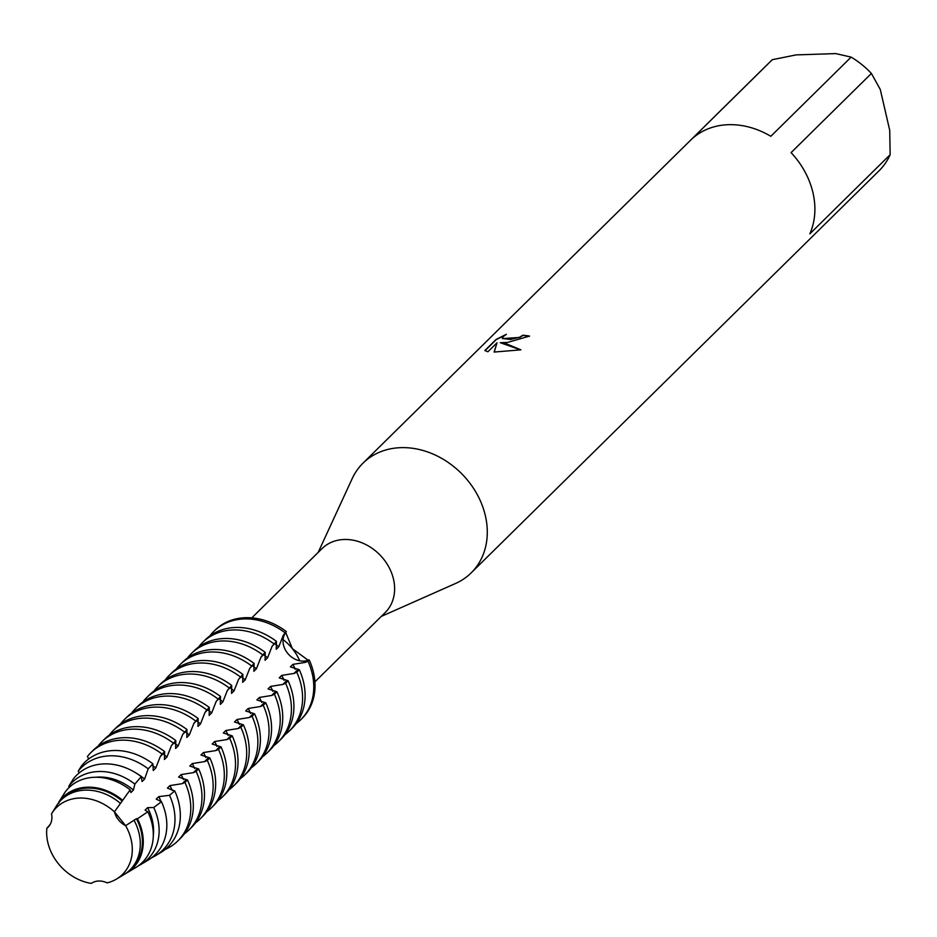 <?xml version="1.0" encoding="UTF-8"?>
<svg xmlns="http://www.w3.org/2000/svg" width="937" height="937" viewBox="0 0 937 937"><rect width="100%" height="100%" fill="white"/><g stroke="black" fill="none" stroke-linecap="round" stroke-linejoin="round"><path stroke-width="1.41" d="M287.577 653.194A18.307 14.945 45.4 0 1 285.176 633.377L285.808 632.756A30.031 2.12 141.1 0 0 285.176 633.377A18.307 14.945 -134.6 0 0 287.577 653.194A18.307 14.945 -134.6 0 0 307.078 660.562A18.307 14.945 45.4 0 1 287.577 653.194M285.82 632.756L292.379 648.662L307.723 659.941L309.222 659.953L307.078 660.562L309.222 659.953L307.957 661.194A61.971 50.575 45.4 0 1 312.244 673.75A61.971 50.575 45.4 0 1 300.8 719.675A61.971 50.575 45.4 0 1 296.151 723.622M91.357 883.345L91.276 883.404A46.991 38.358 -134.6 0 1 46.85 828.285A46.991 38.358 -134.6 0 0 91.276 883.404A18.307 14.945 45.4 0 1 107.134 882.877A46.991 38.358 -134.6 0 0 125.628 825.696A18.307 14.945 45.4 0 1 114.443 811.817L125.628 825.696L114.443 811.817A46.991 38.358 -134.6 0 0 79.563 798.055A46.991 38.358 -134.6 0 0 51.512 813.878L51.512 813.878A18.307 14.945 45.4 0 1 48.08 827.219A18.307 14.945 45.4 0 1 46.85 828.285L50.235 824.361M46.85 828.273L48.244 827.055L46.85 828.273M314.902 681.867L385.212 612.54A44.941 36.684 -134.6 0 0 388.445 566.276A44.941 36.684 -134.6 0 0 344.184 539.489A44.941 36.684 -134.6 0 0 322.117 548.532L251.807 617.858M381.289 616.417L455.593 583.458A77.045 62.873 -134.6 0 0 471.159 572.894A77.045 62.873 -134.6 0 0 476.699 493.576A77.045 62.873 -134.6 0 0 400.825 447.652A77.045 62.873 -134.6 0 0 362.982 463.171A77.045 62.873 -134.6 0 0 352.207 478.584L318.182 552.408M529.346 336.289A76.787 62.662 -134.6 0 0 522.905 335.469L522.846 335.223A77.045 62.873 45.4 0 1 529.557 336.09L507.561 342.427L500.276 342.708L506.214 343.762L520.89 349.841L494.115 352.054L497.02 342.778L487.896 351.773L484.874 350.52M772.299 59.699L796.122 54.896L835.757 53.596L851.136 57.122L770.823 136.298A77.045 62.873 -134.6 0 0 728.424 124.691A77.045 62.873 -134.6 0 0 691.974 138.887L772.299 59.699A77.045 62.873 -134.6 0 0 770.905 61.022L362.982 463.171M484.874 350.532L496.13 339.428L506.355 334.31L503.321 336.535L502.302 338.491L510.583 339.452L519.707 337.191L522.846 335.223M51.512 813.878L51.512 813.89A46.991 38.358 -134.6 0 1 51.793 813.41A46.991 38.358 -134.6 0 1 79.563 798.055A46.991 38.358 -134.6 0 1 114.443 811.817L130.149 789.856L130.887 792.561L133.405 790.067L134.858 784.093L141.241 776.621L142.073 781.528L144.591 779.045L148.21 768.844L152.883 763.807L153.246 770.507L155.765 768.024L160.309 756.487L162.101 754.074L164.619 751.579L164.432 759.485L166.95 757.002L171.494 745.465L175.805 740.558L175.606 748.464L178.135 745.981L182.668 734.432L186.978 729.536L186.791 737.442L189.309 734.959L193.854 723.411L198.164 718.515L197.976 726.421L200.495 723.938L205.027 712.389L206.819 709.977L209.349 707.494L209.15 715.399L211.668 712.916L216.213 701.368L220.523 696.472L220.336 704.378L222.854 701.895L227.398 690.346L231.708 685.451L231.509 693.357L234.039 690.874L238.572 679.325L242.882 674.429L242.695 682.335L245.213 679.852L249.757 668.304L254.068 663.408L253.88 671.314L256.398 668.819L260.931 657.282L262.723 654.869L265.253 652.386L265.054 660.292L267.572 657.797L272.117 646.261L276.427 641.365L276.239 649.271L278.757 646.776L283.302 635.239L286.347 631.585A61.971 50.575 -134.6 0 0 245.494 617.694A61.971 50.575 -134.6 0 0 214.432 630.8M522.905 335.469L519.766 337.425L502.337 338.597M505.23 335.013L496.188 339.674L485.003 350.696M520.609 349.899L500.276 342.708M497.02 342.778L494.232 352.054M301.421 719.042A61.971 50.575 -134.6 0 0 309.222 659.953A61.971 50.575 -134.6 0 1 302.065 718.433L300.8 719.675M299.723 660.772A44.941 36.684 -134.6 0 0 283.079 639.584M791.086 152.626L871.398 73.449L880.288 89.483L889.717 130.313L890.15 154.687L809.837 233.863A77.045 62.873 -134.6 0 0 791.086 152.626M471.159 572.894L879.07 170.757A77.045 62.873 -134.6 0 0 890.15 154.687M871.398 73.449A77.045 62.873 -134.6 0 0 851.136 57.122M107.123 882.877L107.134 882.888A46.991 38.358 -134.6 0 0 116.516 879.058A46.991 38.358 -134.6 0 0 125.628 825.696L136.404 818.68L137.434 818.774A49.813 40.654 45.4 0 1 142.049 831.26A49.813 40.654 45.4 0 1 126.542 873.05A49.813 40.654 45.4 0 1 125.16 873.834M120.135 803.15A49.052 40.033 -134.6 0 0 85.267 790.137A49.052 40.033 -134.6 0 0 61.174 800.011A49.052 40.033 -134.6 0 0 56.876 805.223L51.992 813.105M164.619 751.579A61.971 50.575 -134.6 0 0 123.766 737.7A61.971 50.575 -134.6 0 0 93.325 750.174L90.807 752.669A61.971 50.575 45.4 0 1 121.236 740.183A61.971 50.575 45.4 0 1 162.101 754.074M88.769 758.911L87.364 756.522A61.971 50.575 45.4 0 1 90.807 752.669M175.805 740.558A61.971 50.575 -134.6 0 0 134.94 726.679A61.971 50.575 -134.6 0 0 104.511 739.152L101.992 741.635A61.971 50.575 45.4 0 1 132.422 729.162A61.971 50.575 45.4 0 1 173.286 743.053M98.678 745.723L98.537 745.489A61.971 50.575 45.4 0 1 101.992 741.635M186.978 729.536A61.971 50.575 -134.6 0 0 146.125 715.657A61.971 50.575 -134.6 0 0 115.684 728.131L113.166 730.614A61.971 50.575 45.4 0 1 143.607 718.14A61.971 50.575 45.4 0 1 184.46 732.031M109.852 734.702L109.723 734.467A61.971 50.575 45.4 0 1 113.166 730.614M198.164 718.515A61.971 50.575 -134.6 0 0 157.299 704.624A61.971 50.575 -134.6 0 0 126.87 717.11L124.352 719.593A61.971 50.575 45.4 0 1 154.781 707.119A61.971 50.575 45.4 0 1 195.646 720.998M121.037 723.68L120.896 723.446A61.971 50.575 45.4 0 1 124.352 719.593M209.349 707.494A61.971 50.575 -134.6 0 0 168.484 693.603A61.971 50.575 -134.6 0 0 138.055 706.088L135.525 708.571A61.971 50.575 45.4 0 1 165.966 696.097A61.971 50.575 45.4 0 1 206.819 709.977M132.222 712.659L132.082 712.425A61.971 50.575 45.4 0 1 135.525 708.571M220.523 696.472A61.971 50.575 -134.6 0 0 179.67 682.581A61.971 50.575 -134.6 0 0 149.229 695.067L146.711 697.55A61.971 50.575 45.4 0 1 177.14 685.064A61.971 50.575 45.4 0 1 218.005 698.955M143.396 701.637L143.267 701.403A61.971 50.575 45.4 0 1 146.711 697.55M231.708 685.451A61.971 50.575 -134.6 0 0 190.843 671.56A61.971 50.575 -134.6 0 0 160.414 684.045L157.896 686.528A61.971 50.575 45.4 0 1 188.325 674.043A61.971 50.575 45.4 0 1 229.19 687.934M154.582 690.616L154.441 690.382A61.971 50.575 45.4 0 1 157.896 686.528M242.882 674.429A61.971 50.575 -134.6 0 0 202.029 660.538A61.971 50.575 -134.6 0 0 171.588 673.024L169.07 675.507A61.971 50.575 45.4 0 1 199.511 663.021A61.971 50.575 45.4 0 1 240.364 676.912M165.755 679.594L165.626 679.36A61.971 50.575 45.4 0 1 169.07 675.507M254.068 663.408A61.971 50.575 -134.6 0 0 213.203 649.517A61.971 50.575 -134.6 0 0 182.774 662.002L180.255 664.485A61.971 50.575 45.4 0 1 210.684 652A61.971 50.575 45.4 0 1 251.549 665.891M176.941 668.573L176.8 668.339A61.971 50.575 45.4 0 1 180.255 664.485M265.253 652.386A61.971 50.575 -134.6 0 0 224.388 638.495A61.971 50.575 -134.6 0 0 193.959 650.981L191.429 653.464A61.971 50.575 45.4 0 1 221.87 640.978A61.971 50.575 45.4 0 1 262.723 654.869M188.126 657.551L187.986 657.317A61.971 50.575 45.4 0 1 191.429 653.464M130.149 789.856A52.39 42.751 -134.6 0 0 94.52 777.277A52.39 42.751 -134.6 0 0 65.192 791.988L58.808 802.131A49.813 40.654 45.4 0 1 87.375 787.197A49.813 40.654 45.4 0 1 122.349 800.057M141.241 776.621A55.857 45.585 -134.6 0 0 104.148 763.889A55.857 45.585 -134.6 0 0 73.437 778.834L68.788 786.26A53.877 43.969 45.4 0 1 98.666 771.514A53.877 43.969 45.4 0 1 134.858 784.093M152.883 763.807A59.324 48.419 -134.6 0 0 113.764 750.514A59.324 48.419 -134.6 0 0 81.332 766.15L78.239 771.128A57.942 47.295 45.4 0 1 109.957 755.819A57.942 47.295 45.4 0 1 148.21 768.844M172.244 790.547A49.052 40.033 -134.6 0 0 169.937 785.604L167.418 788.099L174.774 790.969L169.527 795.279A57.942 47.295 45.4 0 1 173.556 807.073A57.942 47.295 45.4 0 1 155.519 855.692A57.942 47.295 45.4 0 1 151.618 857.753M155.519 855.692L160.414 852.764A59.324 48.419 -134.6 0 0 178.873 802.986A59.324 48.419 -134.6 0 0 174.774 790.969M169.527 795.29L158.763 796.637L156.245 799.12L161.445 801.685L153.727 807.507A53.877 43.969 45.4 0 1 157.803 819.172A53.877 43.969 45.4 0 1 141.03 864.371A53.877 43.969 45.4 0 1 138.278 865.87M161.059 801.58A49.052 40.033 -134.6 0 0 158.763 796.637M183.418 779.525A49.052 40.033 -134.6 0 0 181.122 774.583L178.604 777.078L187.494 779.959L184.964 782.442A61.971 50.575 45.4 0 1 189.251 794.998A61.971 50.575 45.4 0 1 177.819 840.922A61.971 50.575 45.4 0 1 165.064 849.508M184.964 782.442L182.211 783.66L169.937 785.604M141.03 864.371L148.069 860.166A55.857 45.585 -134.6 0 0 165.451 813.293A55.857 45.585 -134.6 0 0 161.445 801.685M177.819 840.922L180.337 838.439A61.971 50.575 -134.6 0 0 191.78 792.503A61.971 50.575 -134.6 0 0 187.494 779.959M153.727 807.507L147.577 807.659L145.059 810.142L147.823 811.77L137.434 818.774M153.293 835.745A49.052 40.033 -134.6 0 0 152.368 820.437A49.052 40.033 -134.6 0 0 147.577 807.659M126.542 873.05L135.713 867.557A52.39 42.751 -134.6 0 0 152.017 823.611A52.39 42.751 -134.6 0 0 147.823 811.77M194.603 768.504A49.052 40.033 -134.6 0 0 192.308 763.561L189.778 766.056L198.667 768.937L196.149 771.42A61.971 50.575 45.4 0 1 200.436 783.976A61.971 50.575 45.4 0 1 188.993 829.901A61.971 50.575 45.4 0 1 184.355 833.848M196.149 771.42L193.397 772.638L181.122 774.583M116.516 879.058L123.836 874.678A49.052 40.033 -134.6 0 0 130.044 869.876L132.14 867.814A49.052 40.033 -134.6 0 0 141.194 831.459A49.052 40.033 -134.6 0 0 136.404 818.68M130.044 869.876A49.052 40.033 -134.6 0 0 139.098 833.52A49.052 40.033 -134.6 0 0 134.307 820.742M188.993 829.901L191.511 827.406A61.971 50.575 -134.6 0 0 202.954 781.481A61.971 50.575 -134.6 0 0 198.667 768.937M205.789 757.483A49.052 40.033 -134.6 0 0 203.481 752.54L200.963 755.023L209.853 757.916L207.335 760.399A61.971 50.575 45.4 0 1 211.621 772.943A61.971 50.575 45.4 0 1 200.178 818.879A61.971 50.575 45.4 0 1 195.528 822.827M207.335 760.399L204.571 761.617L192.308 763.561M200.178 818.879L202.697 816.385A61.971 50.575 -134.6 0 0 214.14 770.46A61.971 50.575 -134.6 0 0 209.853 757.916M216.962 746.461A49.052 40.033 -134.6 0 0 214.667 741.518L212.149 744.001L221.027 746.883L218.508 749.377A61.971 50.575 45.4 0 1 222.795 761.922A61.971 50.575 45.4 0 1 211.352 807.858A61.971 50.575 45.4 0 1 206.714 811.805M218.508 749.377L215.756 750.596L203.481 752.54M211.352 807.858L213.882 805.363A61.971 50.575 -134.6 0 0 225.313 759.438A61.971 50.575 -134.6 0 0 221.027 746.883M228.148 735.44A49.052 40.033 -134.6 0 0 225.84 730.497L223.322 732.98L232.212 735.861L229.694 738.356A61.971 50.575 45.4 0 1 233.981 750.9A61.971 50.575 45.4 0 1 222.537 796.825A61.971 50.575 45.4 0 1 217.888 800.784M229.694 738.356L226.941 739.562L214.667 741.518M222.537 796.825L225.056 794.342A61.971 50.575 -134.6 0 0 236.499 748.417A61.971 50.575 -134.6 0 0 232.212 735.861M239.322 724.418A49.052 40.033 -134.6 0 0 237.026 719.475L234.508 721.958L243.397 724.84L240.868 727.335A61.971 50.575 45.4 0 1 245.154 739.879A61.971 50.575 45.4 0 1 233.723 785.803A61.971 50.575 45.4 0 1 229.073 789.75M240.868 727.335L238.115 728.541L225.84 730.497M233.723 785.803L236.241 783.32A61.971 50.575 -134.6 0 0 247.684 737.396A61.971 50.575 -134.6 0 0 243.397 724.84M250.507 713.397A49.052 40.033 -134.6 0 0 248.211 708.454L245.681 710.937L254.571 713.818L252.053 716.301A61.971 50.575 45.4 0 1 256.34 728.857A61.971 50.575 45.4 0 1 244.897 774.782A61.971 50.575 45.4 0 1 240.259 778.729M252.053 716.301L249.301 717.519L237.026 719.475M244.897 774.782L247.415 772.299A61.971 50.575 -134.6 0 0 258.858 726.374A61.971 50.575 -134.6 0 0 254.571 713.818M261.692 702.375A49.052 40.033 -134.6 0 0 259.385 697.433L256.867 699.916L265.757 702.797L263.238 705.28A61.971 50.575 45.4 0 1 267.513 717.836A61.971 50.575 45.4 0 1 256.082 763.76A61.971 50.575 45.4 0 1 251.432 767.708M263.238 705.28L260.474 706.498L248.211 708.454M256.082 763.76L258.6 761.277A61.971 50.575 -134.6 0 0 270.043 715.353A61.971 50.575 -134.6 0 0 265.757 702.797M272.866 691.354A49.052 40.033 -134.6 0 0 270.57 686.411L268.041 688.894L276.93 691.775L274.412 694.258A61.971 50.575 45.4 0 1 278.699 706.814A61.971 50.575 45.4 0 1 267.256 752.739A61.971 50.575 45.4 0 1 262.618 756.686M274.412 694.258L271.66 695.477L259.385 697.433M267.256 752.739L269.786 750.256A61.971 50.575 -134.6 0 0 281.217 704.331A61.971 50.575 -134.6 0 0 276.93 691.775M284.052 680.332A49.052 40.033 -134.6 0 0 281.744 675.39L279.226 677.873L288.116 680.754L285.598 683.237A61.971 50.575 45.4 0 1 289.884 695.793A61.971 50.575 45.4 0 1 278.441 741.717A61.971 50.575 45.4 0 1 273.791 745.665M285.598 683.237L282.833 684.455L270.57 686.411M278.441 741.717L280.959 739.234A61.971 50.575 -134.6 0 0 292.403 693.31A61.971 50.575 -134.6 0 0 288.116 680.754M295.225 669.311A49.052 40.033 -134.6 0 0 292.93 664.368L290.411 666.851L299.301 669.732L296.771 672.216A61.971 50.575 45.4 0 1 301.058 684.771A61.971 50.575 45.4 0 1 289.615 730.696A61.971 50.575 45.4 0 1 284.977 734.643M296.771 672.216L294.019 673.434L281.744 675.39M276.427 641.365A61.971 50.575 -134.6 0 0 235.574 627.474A61.971 50.575 -134.6 0 0 205.133 639.959L202.615 642.442A61.971 50.575 45.4 0 1 233.044 629.957A61.971 50.575 45.4 0 1 273.909 643.848M199.3 646.53L199.159 646.296A61.971 50.575 45.4 0 1 202.615 642.442M289.615 730.696L292.145 728.213A61.971 50.575 -134.6 0 0 303.576 682.288A61.971 50.575 -134.6 0 0 299.301 669.732M307.957 661.194L305.204 662.412L292.93 664.356M283.302 635.239L286.347 631.585A61.971 50.575 -134.6 0 0 245.494 617.694A61.971 50.575 -134.6 0 0 215.053 630.179L213.788 631.421A61.971 50.575 45.4 0 1 244.229 618.935A61.971 50.575 45.4 0 1 285.094 632.826M210.485 635.509L210.345 635.274A61.971 50.575 45.4 0 1 213.788 631.421M78.239 771.128L79.106 772.978M68.788 786.26L69.162 787.467M58.808 802.131L58.972 803.161M278.757 646.776A49.052 40.033 -134.6 0 0 275.431 644.164M267.572 657.797A49.052 40.033 -134.6 0 0 264.246 655.186M122.232 801.088A49.052 40.033 -134.6 0 0 63.259 797.949L61.174 800.011M133.405 790.067A49.052 40.033 -134.6 0 0 95.633 777.253M144.591 779.045A49.052 40.033 -134.6 0 0 136.298 773.189M155.765 768.024A49.052 40.033 -134.6 0 0 152.45 765.412M166.95 757.002A49.052 40.033 -134.6 0 0 163.624 754.39M178.135 745.981A49.052 40.033 -134.6 0 0 174.809 743.369M189.309 734.959A49.052 40.033 -134.6 0 0 185.983 732.347M200.495 723.938A49.052 40.033 -134.6 0 0 197.168 721.326M211.668 712.916A49.052 40.033 -134.6 0 0 208.342 710.293M222.854 701.895A49.052 40.033 -134.6 0 0 219.527 699.271M234.039 690.874A49.052 40.033 -134.6 0 0 230.713 688.25M245.213 679.852A49.052 40.033 -134.6 0 0 241.887 677.228M256.398 668.819A49.052 40.033 -134.6 0 0 253.072 666.207M305.204 662.412L307.078 660.562A30.031 2.12 141.1 0 1 307.723 659.941M275.876 642.548L272.117 646.261M164.069 752.774L160.309 756.487M175.254 741.753L171.494 745.465M186.428 730.731L182.668 734.432M197.613 719.71L193.854 723.411M208.799 708.688L205.027 712.389M219.972 697.667L216.213 701.368M231.158 686.634L227.398 690.346M242.332 675.612L238.572 679.325M253.517 664.591L249.757 668.304M297.779 669.721L294.019 673.434M286.605 680.742L282.833 684.455M275.419 691.775L271.66 695.477M264.246 702.797L260.474 706.498M253.06 713.818L249.301 717.519M241.875 724.84L238.115 728.541M230.701 735.861L226.941 739.562M219.516 746.883L215.756 750.596M208.342 757.904L204.571 761.617M197.157 768.926L193.397 772.638M185.971 779.947L182.211 783.66M264.702 653.569L260.931 657.282M51.793 813.41L53.104 811.29"/></g></svg>
